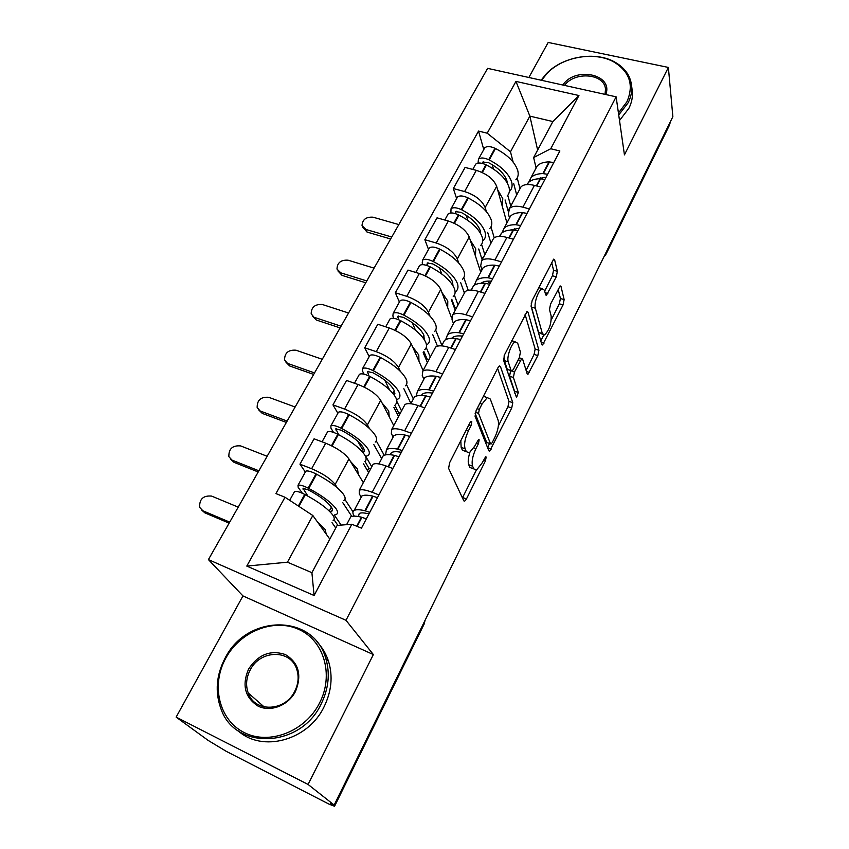 <?xml version="1.0" encoding="UTF-8"?>
<svg xmlns="http://www.w3.org/2000/svg" width="849" height="849" viewBox="0 0 849 849"><rect width="100%" height="100%" fill="white"/><g stroke="black" fill="none" stroke-linecap="round" stroke-linejoin="round"><path stroke-width="1.27" d="M471.789 421.656L471.11 421.369L469.9 422.844L449.641 462.663L448.601 468.361L463.841 500.889L464.679 501.186L466.462 498.957L485.458 460.795L486.18 457.049L485.596 456.794L481.977 463.172L476.522 470.006L473.784 468.903L472.606 466.175C471.428 461.909 472.532 456.062 475.928 448.633L478.433 443.656L479.165 439.793L478.528 439.527L474.824 445.99L469.285 452.846L466.334 451.657L465.103 448.792C463.851 444.335 464.976 438.307 468.468 430.719L471.046 425.636L471.789 421.656M556.265 276.859L557.379 271.33L554.62 259.783L553.707 259.125L532.153 300.514L531.049 306.171L541.779 344.471L542.596 344.981L563.046 304.918L564.139 299.601L561.009 286.516L560.17 285.922L550.566 304.091L549.473 309.524L551.139 315.934C551.394 323.894 549.197 330.229 544.549 334.941L542.341 333.54L535.358 308.219C533.777 303.539 538.383 289.987 542.023 288.618L544.464 290.231L545.61 294.624L546.501 295.219L556.265 276.859L552.434 275.745L553.548 270.226L551.617 262.288M373.358 654.558L242.963 595.934L176.136 717.118L308.081 784.455L373.358 654.558L345.989 620.301L616.119 96.828L624.439 154.868L668.375 67.432L672.864 116.663L334.177 805.064L330.325 803.09L334.156 806.104L424.765 620.937M308.081 784.455L334.177 805.064M500.411 366.428L499.456 365.93L497.875 367.872L476.14 410.587L475.069 416.275L488.833 450.745L489.661 451.106L511.724 408.019L512.775 402.681L500.411 366.428L499.254 366.046M504.656 354.553L527.059 311.572L528.004 312.156L538.903 350.266L537.831 355.593L527.993 374.271L527.165 373.804L522.613 359.106L521.742 358.607L514.462 371.989L513.39 377.476L518.336 392.493L516.532 397.576L503.563 360.22L504.656 354.553M176.136 717.118L208.132 740.392L226.216 751.312L329.009 804.13L334.156 806.104M242.963 595.934L208.408 559.597L487.623 68.355L616.119 96.828M668.375 67.432L548.189 42.45L528.863 77.492M669.999 122.489L669.49 125.111L606.027 254.18M361.25 497.089L359.254 493.885L359.265 490.255C361.398 489.162 365.686 489.831 372.159 492.271L378.93 494.914M363.33 482.635L348.96 458.969C344.556 453.09 336.798 447.826 325.708 443.199L311.625 468.712C322.769 473.466 330.611 478.709 335.153 484.45L337.424 487.92M344.896 499.392L353.004 511.851M311.625 468.712L299.962 464.17L305.332 472.033M392.811 468.531L386.062 465.974C379.609 463.628 375.3 463.066 373.114 464.286L372.255 465.899M325.708 443.199L314.077 438.806L299.962 464.17M393.161 437.033L391.357 433.606L391.633 429.541C393.883 428.161 398.223 428.575 404.655 430.814L411.372 433.245M337.86 413.251L332.957 404.877L344.545 409.069C355.582 413.537 363.202 418.812 367.426 424.882L369.421 428.48M376.266 440.864L384.226 455.266M424.723 407.881L418.016 405.525C411.616 403.371 407.255 403.052 404.962 404.559L403.975 406.406M393.756 425.572L380.713 400.346C376.627 394.148 369.092 388.863 358.098 384.512L346.551 380.458L332.957 404.877M423.874 379.227L422.25 375.576L422.781 371.119C425.147 369.464 429.52 369.655 435.898 371.703L442.573 373.953M369.188 356.633L364.73 347.772L376.245 351.645C387.165 355.848 394.583 361.143 398.499 367.521L400.261 371.246M406.501 384.47L413.367 398.998M455.414 349.533L448.76 347.368C442.403 345.405 438.02 345.299 435.611 347.061L434.508 349.13M423.099 370.535L411.298 343.887C407.509 337.393 400.176 332.086 389.298 327.99L377.816 324.254L364.73 347.772M453.472 323.522L452.018 319.68L452.772 314.862C455.244 312.952 459.649 312.941 465.984 314.809L472.596 316.868M399.391 302.064L395.347 292.756L406.777 296.333C417.591 300.281 424.818 305.587 428.437 312.252L429.997 316.104M435.664 330.07L441.862 345.373M484.959 293.361L478.369 291.366C472.055 289.573 467.64 289.679 465.125 291.685L463.925 293.945M451.594 317.908L440.78 289.467C437.267 282.696 430.125 277.39 419.353 273.527L407.966 270.088L395.347 292.756M482.009 269.823L480.704 265.811L481.67 260.643C484.238 258.51 488.663 258.298 494.956 259.996L501.515 261.895M428.512 249.426L424.861 239.715L436.206 243.005C446.914 246.719 453.95 252.036 457.314 258.956L458.693 262.925M463.798 277.591L468.234 290.305M513.433 239.248L506.895 237.412C500.623 235.778 496.187 236.075 493.587 238.304L492.282 240.745M480.736 272.211L469.221 236.977C465.963 229.962 459.012 224.645 448.346 221.016L437.033 217.843L424.861 239.715M509.527 218.013L508.371 213.842L509.538 208.366C512.202 206.02 516.648 205.617 522.888 207.167L529.394 208.918M456.635 198.613L453.334 188.542L464.594 191.556C475.207 195.058 482.062 200.385 485.161 207.538L486.392 211.613M490.977 226.906L494.224 237.784M540.887 187.067L534.403 185.39C528.184 183.904 523.727 184.371 521.031 186.812L519.641 189.423M506.938 222.894L496.654 186.324C493.651 179.075 486.87 173.748 476.31 170.341L465.082 167.433L453.334 188.542M329.826 539.136L312.825 515.502L287.45 562.197L311.901 572.682L337.159 525.404L351.826 524.258L361.451 528.152L559.873 150.984L550.746 148.745L533.639 157.553L552.879 121.545L529.861 116.133L510.482 151.78L513.136 162.074M351.826 524.258L314.088 595.499L246.794 566.081L285.02 497.259L312.825 515.502M510.482 151.78L487.209 133.197L478.539 131.075L275.936 493.587L285.02 497.259M487.209 133.197L515.959 81.408L578.944 95.523L550.746 148.745M345.989 620.301L208.408 559.597M537.65 150.05L529.861 116.133L515.959 81.408M536.101 168.006L533.639 157.553M517.221 177.94L520.002 188.743M483.781 149.551L478.539 131.075M314.088 595.499L311.901 572.682M246.794 566.081L287.45 562.197M552.879 121.545L578.944 95.523M460.805 440.705L461.145 447.37L465.103 448.792M466.334 451.657L462.397 450.235L461.145 447.37M469.858 452.528C468.149 458.014 467.778 462.089 468.744 464.764L472.606 466.175M473.784 468.903L469.932 467.481L468.744 464.764M462.44 497.885L476.321 470.091M498.384 425.911L507.957 406.735L508.997 401.397L497.599 368.424M487.559 447.572L489.597 443.507M479.303 409.398L478.549 413.357L490.499 443.772L491.083 444.038L492.24 442.594L494.776 437.49C498.034 430.347 499.148 424.596 498.119 420.244L490.287 399.041L487.252 397.608L481.988 404.113L479.303 409.398L477.127 408.645M490.531 443.836L486.679 442.414L475.132 413.367M486.148 397.236L483.463 396.196M525.085 314.406L535.146 349.077L538.903 350.266M526.104 370.366L534.085 354.394L535.146 349.077M510.684 370.599L509.549 376.203L514.558 391.23L518.336 392.493M514.515 392.96L514.558 391.23M517.699 343.251L515.205 341.839C511.331 343.283 506.45 357.387 508.264 361.886L511.109 370.557L512.011 371.034L513.528 369.135L519.355 357.578L520.437 352.059L517.699 343.251M513.496 341.298L511.851 340.407M504.115 355.795L504.348 360.623L508.264 361.886M511.204 370.769L507.235 369.283L504.348 360.623M544.687 291.058L552.434 275.745M540.187 288.076L538.903 287.259M531.262 302.944L531.474 307.051L535.358 308.219M542.66 334.357L538.563 332.373L531.474 307.051M551.277 319.946L559.332 303.804L560.414 298.508L558.122 289.053M540.792 340.948L543.7 335.122M307.879 496.092L303.008 488.302L308.527 489.99C319.691 495.996 327.236 501.621 331.184 506.864C332.702 509.135 332.787 510.695 331.45 511.512L330.165 511.958M343.93 500.432C345.564 499.392 345.501 497.482 343.739 494.712C339.112 488.281 330.049 481.447 316.581 474.209L315.998 473.901C310.946 471.397 307.561 470.484 305.81 471.163L305.396 471.927M341.171 525.085L334.283 515.025L336.437 514.409C338.04 513.422 337.944 511.576 336.14 508.848C331.418 502.523 322.291 495.72 308.76 488.44L308.176 488.133C303.114 485.607 299.718 484.652 297.999 485.288L298.169 487.337L302.393 493.28M294.157 492.24L294.55 491.518C296.259 490.902 299.655 491.879 304.727 494.415L305.311 494.723C318.863 502.014 328.032 508.806 332.797 515.088C334.612 517.784 334.718 519.62 333.126 520.575M326.239 534.148L325.103 529.415L317.43 521.912M238.219 507.14L211.613 496.092C203.219 495.36 199.239 499.138 199.695 507.415L204.821 512.838L201.807 510.153M349.544 519.132L350.754 516.85C352.643 515.799 356.209 515.916 361.462 517.19L366.344 518.835M369.75 512.361L364.879 510.727C359.615 509.485 356.039 509.4 354.139 510.472C352.462 511.544 352.494 513.422 354.256 516.139M377.476 497.673L372.605 496.092C367.341 494.914 363.743 494.893 361.812 496.039L360.528 498.459M332.023 522.644L335.769 528.014M351.826 516.415L342.752 502.629M358.458 516.542L359.223 513.507C360.814 512.605 363.797 512.679 368.19 513.73L368.933 513.91M334.007 519.705L337.891 525.34M331.375 507.161L329.274 511.056M229.708 522.124L203.07 510.865M204.821 512.838L229.134 523.133M338.677 434.699L335.801 428.809L341.33 430.263C352.293 436.131 359.594 441.862 363.223 447.455C364.592 449.896 364.561 451.636 363.128 452.676L364.232 450.617M375.226 442.074C376.967 440.769 377.052 438.646 375.46 435.675C371.204 428.83 362.449 421.868 349.226 414.8L348.652 414.503C343.675 412.073 340.269 411.309 338.443 412.211L337.944 413.092M371.788 466.78L365.749 456.401L368.01 455.531C369.729 454.289 369.771 452.209 368.148 449.291C363.797 442.541 354.988 435.611 341.691 428.49L341.118 428.204C336.13 425.752 332.723 424.956 330.919 425.805L330.919 428.098L333.519 432.385M327.13 432.65L327.597 431.801C329.401 430.974 332.797 431.791 337.806 434.242L338.369 434.539C351.688 441.671 360.538 448.59 364.921 455.297C366.566 458.195 366.524 460.254 364.826 461.474M358.299 474.347L357.514 469.083L350.372 461.294M267.127 456.274L240.649 445.916C232.53 445.237 228.604 448.813 228.88 456.666L234.006 462.323L230.726 459.267M381.763 458.481L383.186 455.807C385.202 454.47 388.853 454.3 394.138 455.297L398.998 456.762M402.277 450.532L397.417 449.089C392.132 448.113 388.471 448.304 386.444 449.673L385.563 454.884M409.706 436.418L404.846 435.006C399.561 434.094 395.889 434.348 393.83 435.781L392.334 438.583M363.521 463.904L368.668 472.628M381.689 458.619L373.857 444.621M390.232 454.735L391.421 452.676C393.108 451.541 396.165 451.381 400.579 452.199L401.322 452.347M364.921 461.4L368.88 468.17L367.532 470.696M363.393 447.763L361.632 451.031M362.481 449.461L357.652 441.13M370.684 468.85L368.88 468.17M258.881 470.781L232.371 460.232M234.006 462.323L258.202 471.97M369.018 376.001L367.394 371.501L372.913 372.743C383.684 378.484 390.742 384.31 394.074 390.222L394.35 395.231M405.387 385.817C407.233 384.289 407.446 381.954 406.013 378.803C402.108 371.575 393.649 364.508 380.649 357.588L380.087 357.302C375.184 354.956 371.777 354.33 369.856 355.423L369.304 356.421M396.632 399.73L398.425 398.797C400.25 397.321 400.431 395.029 398.966 391.92C394.976 384.788 386.454 377.741 373.401 370.78L372.838 370.493C367.925 368.137 364.508 367.479 362.608 368.519L362.47 371.045L364.104 374.186M358.883 375.258L359.414 374.303C361.303 373.273 364.709 373.942 369.644 376.319L370.206 376.606C383.281 383.578 391.835 390.614 395.857 397.714C397.343 400.802 397.173 403.073 395.358 404.527M389.192 416.742L388.725 410.99L382.05 402.935M295.134 407.011L268.783 397.321C260.919 396.685 257.045 400.081 257.162 407.52L262.277 413.399L258.775 409.993M412.784 400.102L414.408 397.056C416.541 395.443 420.255 395.018 425.561 395.772L430.411 397.067M433.563 391.071L428.713 389.797C423.407 389.065 419.682 389.521 417.538 391.156L416.084 396.143M440.716 377.476L435.866 376.245C430.56 375.576 426.814 376.086 424.649 377.773L422.961 380.936M393.872 407.287L398.552 416.572M410.958 403.551L403.848 388.693M401.556 410.937L396.865 401.471M421.369 395.411L422.399 394.127C424.192 392.769 427.302 392.397 431.727 393.013L432.481 393.129M394.891 405.398L398.521 412.646L397.523 414.514M394.233 390.551L392.79 393.225M389.585 389.861L384.756 380.182M400.303 413.283L398.521 412.646M287.142 421.062L260.76 411.181M262.277 413.399L286.368 422.431M398.648 319.744L397.831 316.284L403.349 317.335C413.941 322.938 420.764 328.85 423.821 335.058L424.267 339.579M434.476 331.566C436.428 329.826 436.757 327.289 435.473 323.978C431.886 316.401 423.715 309.238 410.937 302.467L410.385 302.191C405.546 299.92 402.139 299.421 400.144 300.695L399.529 301.798M426.453 344.949L427.769 344.089C429.69 342.391 429.997 339.908 428.671 336.628C425.02 329.136 416.774 321.983 403.944 315.181L403.392 314.905C398.542 312.623 395.135 312.092 393.161 313.323L392.875 316.051L393.904 318.343M389.479 319.967L390.073 318.895C392.047 317.675 395.454 318.216 400.314 320.508L400.866 320.795C413.718 327.608 421.985 334.75 425.678 342.211C427.015 345.469 426.718 347.931 424.808 349.608M418.96 361.207L418.79 355.009L412.54 346.689M322.259 359.286L296.046 350.213C288.427 349.629 284.606 352.866 284.574 359.923L289.689 365.972L286.007 362.268M442.669 343.856L444.462 340.47C446.712 338.613 450.49 337.955 455.807 338.475L460.636 339.6M463.681 333.827L458.842 332.712C453.525 332.214 449.737 332.904 447.487 334.782L445.672 339.653M470.558 320.742L465.73 319.67C460.413 319.224 456.613 319.967 454.332 321.898L452.475 325.39M423.152 352.685L427.387 362.481M437.468 346.148L432.778 334.739M430.294 357.036L426.24 347.528M451.689 338.305L452.241 337.743C454.13 336.172 457.282 335.599 461.729 336.024L462.472 336.108M461.952 337.117L460.954 335.96M423.831 351.422L427.121 359.053L426.453 360.316M423.959 335.408L422.813 337.531M415.479 330.197L412.253 322.684M428.904 359.647L427.121 359.053M314.523 372.902L288.267 363.648M289.689 365.972L313.652 374.43M427.45 265.673L427.185 263.041L432.693 263.901C443.104 269.388 449.705 275.373 452.506 281.847L453.005 285.699M462.556 279.204C464.594 277.262 465.029 274.556 463.883 271.096C460.614 263.201 452.697 255.942 440.132 249.319L439.591 249.044C434.826 246.857 431.419 246.475 429.35 247.919L428.681 249.118M455.106 292.035L456.072 291.292C458.089 289.392 458.502 286.729 457.324 283.301C453.982 275.479 446.001 268.242 433.393 261.588L432.852 261.312C428.076 259.104 424.659 258.69 422.611 260.102L422.197 263.02L422.844 264.655M418.992 266.639L419.639 265.472C421.677 264.081 425.094 264.495 429.881 266.724L430.422 266.989C443.051 273.665 451.063 280.892 454.427 288.681C455.626 292.098 455.223 294.741 453.217 296.619M447.688 307.635L447.794 301.034L441.926 292.47M348.557 313.005L322.482 304.536C315.085 303.995 311.318 307.083 311.18 313.79L316.263 319.988L312.315 315.881M471.471 289.636L473.434 285.943C475.78 283.853 479.611 282.972 484.949 283.279L489.756 284.256M492.685 278.684L487.867 277.729C482.54 277.443 478.698 278.355 476.353 280.457L474.294 285.275M499.318 266.077L494.511 265.153C489.183 264.92 485.331 265.875 482.954 268.029L480.937 271.829M451.413 299.994L455.234 310.246M464.382 293.075L460.699 282.664M458.036 304.993L454.406 295.112M481.15 283.269C483.123 281.592 486.286 280.881 490.626 281.125L491.38 281.178M489.958 283.874L487.91 281.093M451.785 299.304L454.756 307.296L454.385 307.985M452.634 282.218L451.764 283.821M454.406 307.943L451.435 299.952M441.767 273.972L439.474 267.838M456.518 307.847L454.756 307.296M341.054 326.207L314.947 317.568M316.263 319.988L340.099 327.894M455.404 213.619L455.51 211.656L461.007 212.346C471.248 217.715 477.637 223.765 480.194 230.482L480.651 233.549M489.671 228.646C491.783 226.513 492.335 223.648 491.306 220.04C488.324 211.857 480.661 204.524 468.308 198.04L467.778 197.775C463.076 195.652 459.67 195.387 457.537 196.979L456.826 198.273M482.72 240.914L483.41 240.32C485.511 238.229 486.031 235.396 484.981 231.83C481.924 223.712 474.198 216.389 461.803 209.873L461.272 209.607C456.56 207.464 453.143 207.177 451.031 208.737L450.883 212.95M447.465 215.19L448.155 213.927C450.267 212.377 453.684 212.675 458.396 214.829L458.938 215.094C471.354 221.621 479.101 228.933 482.19 237.02C483.251 240.585 482.741 243.398 480.651 245.467M475.408 255.92L475.78 248.948L470.25 240.15M374.069 268.135L348.132 260.208C340.948 259.73 337.223 262.67 336.989 269.059L340.82 272.858L342.041 275.373L337.881 270.895M499.499 236.362L501.377 233.358C503.807 231.055 507.691 229.962 513.029 230.068L517.826 230.907M520.649 225.537L515.852 224.72C510.514 224.635 506.63 225.749 504.189 228.063L501.961 232.849M527.038 213.386L522.252 212.59C516.924 212.547 513.019 213.715 510.557 216.071L508.392 220.156M478.698 249.097L482.126 259.794M490.977 243.196L487.676 232.361M484.843 254.711L481.574 244.374M509.74 230.164L519.238 228.211M515.439 230.291L514.409 228.434M478.783 248.948L481.372 257.427M480.311 230.875L479.706 232M467.841 220.379L466.186 215.253M483.198 257.788L481.447 257.279M366.789 280.934L340.82 272.858M342.041 275.373L365.749 282.77M319.595 702.93C334.23 674.594 323.745 640.337 298.699 629.364C273.856 617.976 240.331 631.274 225.781 658.166C210.881 684.867 218.787 719.91 244.13 732.517C269.25 745.528 305.353 731.445 319.595 702.93M225.134 658.06C246.953 614.156 313.419 613.403 325.783 658.431C330.208 673.374 328.68 688.528 321.198 703.895C300.801 748.128 235.003 750.601 221.005 708.947C214.839 692.073 216.208 675.104 225.134 658.06M295.494 691.436C288.331 705.477 270.619 712.417 258.096 706.124C244.894 697.496 241.732 685.143 248.598 669.054C258.245 654.462 270.502 649.623 285.37 654.558C298.699 662.708 302.085 675.008 295.494 691.436M250.179 670.01C246.221 677.714 245.563 685.366 248.195 692.954C254.488 712.672 285.094 711.759 294.741 691.277C298.392 683.933 299.081 676.674 296.821 669.5C290.889 649.05 260.144 649.591 250.179 670.01M316.921 641.812C322.259 647.32 326.154 653.9 328.595 661.551C333.02 676.42 331.513 691.489 324.085 706.771C308.091 740.561 261.842 753.021 237.72 730.448M618.443 112.991L626.902 101.816C634.001 85.335 629.884 72.186 614.538 62.37C595.372 50.929 562.919 56.437 547 73.481L541.577 80.305M541.11 80.209L546.289 73.799C562.59 56.352 595.786 50.717 615.419 62.412C625.257 68.217 630.669 76.187 631.677 86.354C632.059 91.862 630.86 97.348 628.101 102.825L618.719 114.944M632.017 89.049L632.388 91.968C632.77 97.465 631.592 102.941 628.844 108.396L619.515 120.484M562.834 85.017C575.155 66.105 613.763 74.266 605.761 94.536M605.008 94.366L605.496 89.485C605.029 73.651 574.996 70.87 564.521 85.388M482.497 163.454L482.858 162.053L488.345 162.573C498.416 167.837 504.603 173.939 506.938 180.89L507.288 183.034M515.863 179.786C518.06 177.483 518.707 174.47 517.794 170.734C515.088 162.286 507.66 154.879 495.508 148.533L494.978 148.278C490.351 146.208 486.944 146.049 484.758 147.8L483.994 149.169M509.347 191.513L509.814 191.067C511.989 188.807 512.616 185.825 511.682 182.121C508.901 173.727 501.419 166.34 489.226 159.962L488.695 159.697C484.057 157.627 480.64 157.447 478.465 159.156L478.029 163.104M474.952 165.502L475.695 164.154C477.87 162.467 481.277 162.658 485.925 164.738L486.456 165.003C498.671 171.392 506.184 178.778 508.986 187.141C509.931 190.834 509.315 193.805 507.15 196.045M502.183 205.978L502.799 198.655L497.599 189.656M398.818 224.582L373.04 217.195C366.036 216.76 362.364 219.583 362.035 225.664L365.93 229.474L367.065 232.074L362.735 227.256M526.889 184.573L528.343 182.609C530.858 180.115 534.785 178.831 540.123 178.746L544.888 179.447M547.616 174.278L542.851 173.589C537.513 173.684 533.575 174.99 531.049 177.505L528.694 182.27M553.792 162.541L549.027 161.883C543.689 162.021 539.752 163.369 537.205 165.926L534.902 170.267M505.07 199.929L508.158 211.093M516.691 194.962L513.741 183.745M510.748 206.105L507.808 195.291M537.491 178.884L546.119 177.123M540.664 178.746L540.282 177.77M507.033 181.283L506.673 181.962M493.471 169.025L492.271 164.717M508.784 209.321L507.575 209.003M391.76 237.009L365.93 229.474M367.065 232.074L390.636 238.972M448.346 221.016L436.206 243.005M419.353 273.527L406.777 296.333M389.298 327.99L376.245 351.645M358.098 384.512L344.545 409.069M476.31 170.341L464.594 191.556M496.654 186.324L485.161 207.538M469.221 236.977L457.314 258.956M506.895 237.412L494.956 259.996M440.78 289.467L428.437 312.252M478.369 291.366L465.984 314.809M411.298 343.887L398.499 367.521M448.76 347.368L435.898 371.703M380.713 400.346L367.426 424.882M418.016 405.525L404.655 430.814M348.96 458.969L335.153 484.45M386.062 465.974L372.159 492.271M534.403 185.39L522.888 207.167M423.704 623.102L423.969 624.429L334.485 806.412M605.91 252.747L670.063 123.147M604.732 255.156L606.016 253.352L605.581 255.082L603.766 257.109M466.292 429.944L468.468 430.719M476.374 442.923L478.433 443.656M473.806 447.869L475.928 448.633M483.516 460.084L485.458 460.795M462.631 497.514L466.462 498.957M468.871 424.871L471.046 425.636M508.997 401.397L512.775 402.681M507.957 406.735L511.724 408.019M487.623 447.72L491.306 449.036M475.44 412.285L478.549 413.357M486.679 442.414L490.499 443.772M479.812 403.371L481.988 404.113M526.762 311.774L528.004 312.156M534.085 354.394L537.831 355.593M526.433 371.438L529.447 372.414M518.23 359.817L520.257 360.464M511.767 371.109L514.462 371.989M509.549 376.203L513.39 377.476M507.235 369.283L511.109 370.557M545.111 292.703L547.86 293.51M538.563 332.373L542.341 333.54M559.82 286.177L561.009 286.516M560.414 298.508L564.139 299.601M559.332 303.804L563.046 304.918M541.184 342.327L543.986 343.208M553.315 259.412L554.62 259.783M553.548 270.226L557.379 271.33M315.998 473.901L308.176 488.133M304.727 494.415L298.36 506.004M305.311 494.723L298.912 506.365M361.462 517.19L356.697 526.221M361.939 517.306L357.132 526.401M373.072 496.198L365.346 510.843M316.581 474.209L308.76 488.44M372.605 496.092L364.879 510.727M303.687 488.196L303.082 489.289M348.652 414.503L341.118 428.204M337.806 434.242L331.492 445.725M338.369 434.539L332.065 446.022M394.138 455.297L388.089 466.748M394.605 455.393L388.534 466.908M405.323 435.091L397.884 449.174M349.226 414.8L341.691 428.49M404.846 435.006L397.417 449.089M336.512 428.628L335.801 429.912M380.087 357.302L372.838 370.493M369.644 376.319L363.818 386.911M370.206 376.606L364.391 387.186M425.561 395.772L420.032 406.236M426.039 395.846L420.467 406.395M436.344 376.309L429.191 389.861M380.649 357.588L373.401 370.78M435.866 376.245L428.713 389.797M368.116 371.268L367.32 372.722M410.385 302.191L403.392 314.905M400.314 320.508L394.944 330.272M400.866 320.795L395.507 330.537M455.807 338.475L450.766 348.026M456.284 338.518L451.201 348.164M466.207 319.712L459.32 332.766M410.937 302.467L403.944 315.181M465.73 319.67L458.842 332.712M398.574 315.987L397.693 317.6M439.591 249.044L432.852 261.312M429.881 266.724L424.946 275.692M430.422 266.989L425.498 275.957M484.949 283.279L480.354 291.971M485.426 283.311L480.778 292.098M494.988 265.175L488.355 277.761M440.132 249.319L433.393 261.588M494.511 265.153L487.867 277.729M427.949 262.691L426.983 264.442M467.778 197.775L461.272 209.607M458.396 214.829L453.875 223.064M458.938 215.094L454.417 223.319M513.029 230.068L508.859 237.964M513.507 230.09L509.283 238.081M522.74 212.6L516.33 224.73M468.308 198.04L461.803 209.873M522.252 212.59L515.852 224.72M456.295 211.263L455.244 213.152M494.978 148.278L488.695 159.697M485.925 164.738L481.776 172.294M486.456 165.003L482.317 172.538M540.123 178.746L536.356 185.899M540.601 178.746L536.77 186.005M549.505 161.872L543.328 173.589M495.508 148.533L489.226 159.962M549.027 161.883L542.851 173.589M483.654 161.607L482.614 163.486M521.031 186.812L509.538 208.366M373.114 464.286L359.265 490.255M404.962 404.559L391.633 429.541M435.611 347.061L422.781 371.119M465.125 291.685L452.772 314.862M493.587 238.304L481.67 260.643M424.182 624.036L425.052 620.364M463.841 500.868L464.679 501.186M488.865 450.819L489.661 451.106M483.41 396.303L487.252 397.608M527.261 374.027L527.993 374.271M519.238 357.8L521.742 358.607M511.692 340.725L515.205 341.839M545.758 294.996L546.501 295.219M538.712 287.641L542.023 288.618M541.895 344.758L542.596 344.981M305.81 471.163L297.999 485.288M350.754 516.85L346.604 524.661M294.55 491.518L289.679 500.316M361.812 496.039L354.139 510.472M332.394 509.761L331.45 511.512M338.443 412.211L330.919 425.805M383.186 455.807L378.877 463.915M327.597 431.801L322.047 441.82M393.83 435.781L386.444 449.673M369.856 355.423L362.608 368.519M414.408 397.056L410.842 403.753M359.414 374.303L354.468 383.239M424.649 377.773L417.538 391.156M394.902 393.639L394.18 394.987M400.144 300.695L393.161 313.323M444.462 340.47L441.607 345.851M390.073 318.895L385.69 326.812M454.332 321.898L447.487 334.782M424.479 338.698L424.118 339.356M429.35 247.919L422.611 260.102M473.434 285.943L471.237 290.093M419.639 265.472L415.777 272.444M482.954 268.029L476.353 280.457M457.537 196.979L451.031 208.737M501.377 233.358L499.785 236.362M448.155 213.927L444.791 220.018M510.557 216.071L504.189 228.063M248.195 692.954L264.219 706.973M328.595 661.551L325.783 658.431M547 73.481L546.289 73.799M614.538 62.37L615.419 62.412M632.388 91.968L631.677 86.354M484.758 147.8L478.465 159.156M528.343 182.609L527.314 184.551M475.695 164.154L472.787 169.429M537.205 165.926L531.049 177.505"/></g></svg>
